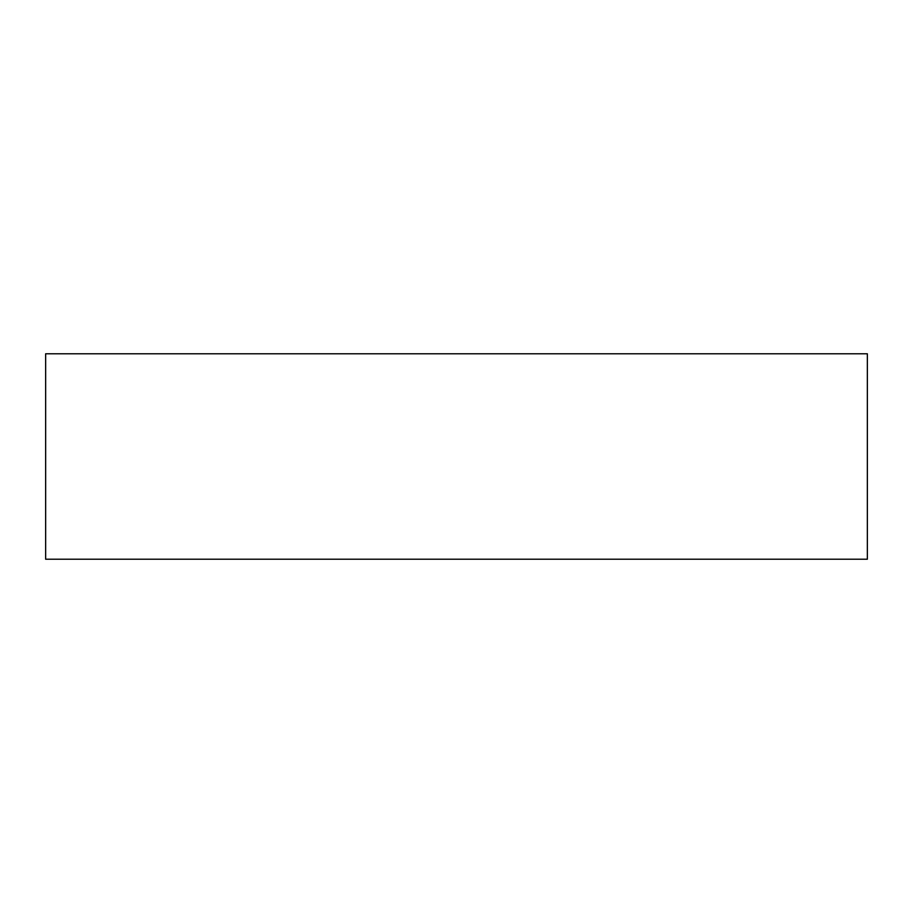 <?xml version="1.0" encoding="UTF-8"?>
<svg xmlns="http://www.w3.org/2000/svg" width="913" height="913" viewBox="0 0 913 913"><rect width="100%" height="100%" fill="white"/><g stroke="black" fill="none" stroke-linecap="round" stroke-linejoin="round"><path stroke-width="1.37" d="M45.65 559.213L867.35 559.213L867.35 353.788L45.65 353.788L45.65 559.213"/></g></svg>
